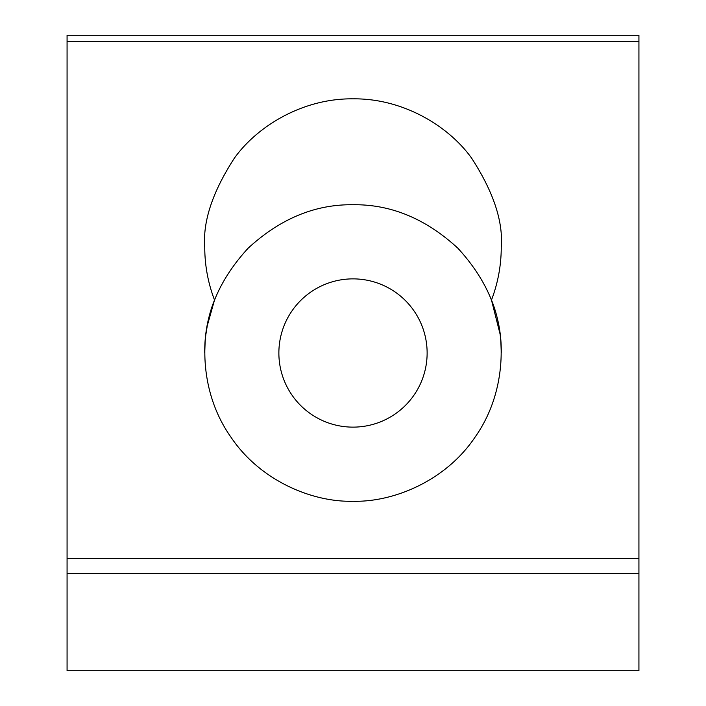 <?xml version="1.0" encoding="UTF-8"?>
<svg xmlns="http://www.w3.org/2000/svg" width="706" height="706" viewBox="0 0 706 706"><rect width="100%" height="100%" fill="white"/><g stroke="black" fill="none" stroke-linecap="round" stroke-linejoin="round"><path stroke-width="1.06" d="M353 278.87A74.13 74.13 0 0 0 278.87 353A74.13 74.13 0 0 0 353 427.13A74.13 74.13 0 0 0 427.13 353A74.13 74.13 0 0 0 353 278.87M500.898 342.701L501.26 353C501.772 315.158 487.29 280.22 457.832 248.168C425.78 218.71 390.842 204.228 353 204.74C315.158 204.228 280.22 218.71 248.168 248.168C218.71 280.22 204.228 315.158 204.74 353L205.102 342.701M204.74 247.1C202.763 221.331 212.647 191.679 234.392 158.144C257.143 126.303 302.671 98.249 353 98.84C403.329 98.249 448.857 126.303 471.608 158.144C493.353 191.679 503.237 221.331 501.26 247.1C501.225 265.35 497.968 283 491.482 300.05C506.829 337.212 505.761 393.701 475.129 437.058C445.574 481.157 393.198 502.328 353 501.26C312.802 502.328 260.426 481.157 230.871 437.058C200.239 393.701 199.171 337.212 214.518 300.05C208.032 283 204.775 265.35 204.74 247.1M500.016 333.832L491.482 300.05M67.07 558.596L638.93 558.596L638.93 670.7L67.07 670.7L67.07 35.3L638.93 35.3L638.93 41.504L67.07 41.504M638.93 558.596L638.93 41.504M214.518 300.05L207.264 325.766L205.984 333.832M638.93 573.572L67.07 573.572"/></g></svg>
